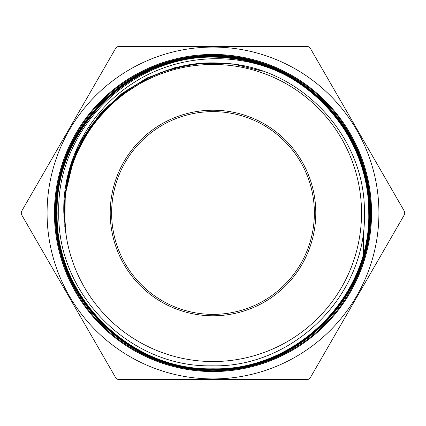 <?xml version="1.0" encoding="UTF-8"?>
<svg xmlns="http://www.w3.org/2000/svg" width="426" height="426" viewBox="0 0 426 426"><rect width="100%" height="100%" fill="white"/><g stroke="black" fill="none" stroke-linecap="round" stroke-linejoin="round"><path stroke-width="0.64" d="M315.783 213A102.783 102.783 0 0 1 213 315.783A102.783 102.783 0 0 1 110.217 213A102.783 102.783 0 0 1 213 110.217A102.783 102.783 0 0 1 315.783 213M314.377 213A101.377 101.377 0 0 1 213 314.377A101.377 101.377 0 0 1 111.623 213A101.377 101.377 0 0 1 213 111.623A101.377 101.377 0 0 1 314.377 213M47.078 213A165.922 165.922 0 0 1 213 47.078A165.922 165.922 0 0 1 378.922 213A165.922 165.922 0 0 1 213 378.922A165.922 165.922 0 0 1 47.078 213M404.695 211.781A191.7 191.7 0 0 1 404.7 213A191.7 191.7 0 0 1 404.695 214.219L309.904 378.405A191.7 191.7 0 0 1 307.79 379.625L118.21 379.625A191.7 191.7 0 0 1 116.096 378.405L21.305 214.219A191.7 191.7 0 0 1 21.3 213A191.7 191.7 0 0 1 21.305 211.781L116.096 47.595A191.7 191.7 0 0 1 118.21 46.375L307.79 46.375A191.7 191.7 0 0 1 309.904 47.595L404.695 211.781M370.854 213A157.854 157.854 0 0 0 213 55.146A157.854 157.854 0 0 0 55.146 213A157.854 157.854 0 0 0 213 370.854A157.854 157.854 0 0 0 370.854 213M361.536 213A148.536 148.536 0 0 0 213 64.464A148.536 148.536 0 0 0 64.464 213A148.536 148.536 0 0 0 213 361.536A148.536 148.536 0 0 0 361.536 213M364.4 213L368.74 213C369.331 153.791 332.962 96.377 278.668 71.824C231.739 50.758 174.99 55.364 132.342 83.608C89.247 111.213 62.292 161.965 63.825 213L66.334 237.154L64.353 213L64.848 200.79C69.071 122.651 142.321 58.064 220.237 63.144C298.44 64.651 365.822 135.346 364.4 213C366.94 294.765 293.605 368.016 211.93 365.812C130.383 367.702 57.228 294.952 58.777 213C55.944 125.537 138.115 49.017 225.263 57.782C304.276 62.271 370.45 134.408 368.756 213L368.969 213C371.03 129.829 296.688 54.943 212.904 57.073C129.722 54.943 54.906 129.792 57.132 213C54.933 129.829 129.685 54.965 212.893 57.089C296.251 54.997 370.971 129.28 368.969 213C371.163 296.363 296.288 371.168 213.011 369.022C129.563 371.152 54.837 296.459 56.919 213C54.72 129.648 129.611 54.677 213.027 56.866C296.501 54.693 371.334 129.632 369.193 213C371.318 296.565 296.48 371.403 212.883 369.251C129.499 371.397 54.512 296.432 56.695 213C54.517 129.429 129.477 54.544 212.931 56.637C296.656 54.459 371.589 129.541 369.417 213C371.525 129.35 296.576 54.459 212.963 56.626C129.6 54.422 54.422 129.525 56.685 213C54.571 296.592 129.472 371.376 212.957 369.262C296.437 371.387 371.355 296.597 369.204 213C371.254 129.701 296.815 54.72 212.904 56.85C129.6 54.714 54.682 129.674 56.908 213C54.789 296.453 129.605 371.147 212.941 369.038C296.326 371.158 371.115 296.485 368.98 213L369.193 213M363.335 258.96C367.835 243.97 370.093 228.65 370.103 213C372.148 128.78 296.917 53.852 212.941 55.95C129.131 53.82 53.798 129.099 56.008 213C53.804 129.211 129.067 53.825 212.909 55.966C296.837 53.852 372.122 128.695 370.093 213C372.303 296.97 296.89 372.308 213.011 370.151C128.961 372.287 53.697 297.06 55.795 213C53.58 129.094 128.945 53.596 212.909 55.737C296.954 53.628 372.351 128.572 370.316 213C370.3 228.682 367.973 244.007 363.335 258.987L363.335 258.987M278.668 71.824A155.703 155.703 0 0 0 225.263 57.782M56.472 213C54.326 129.222 129.382 54.283 213.059 56.413C296.693 54.294 371.765 129.248 369.64 213C371.882 296.64 296.65 371.882 213.032 369.699C129.179 371.855 54.15 296.773 56.243 213C54.081 129.275 129.142 54.059 212.989 56.189C296.672 54.07 371.946 128.886 369.869 213C372.052 129.211 296.805 54.033 213.101 56.173C129.227 54.027 54.097 129.105 56.232 213C54.059 296.608 129.147 371.834 212.824 369.709C296.571 371.829 371.717 297.14 369.656 213C371.823 129.328 296.688 54.262 213.101 56.402C129.344 54.256 54.326 129.227 56.456 213C54.288 296.528 129.339 371.664 212.936 369.486C296.602 371.68 371.61 296.56 369.433 213C371.563 296.618 296.618 371.653 212.888 369.475C129.376 371.648 54.272 296.501 56.472 213M368.74 213C370.961 296.139 296.224 370.945 213.032 368.799C129.717 370.934 55.06 296.363 57.143 213C55.018 296.336 129.722 370.918 212.941 368.81C296.208 370.929 370.886 296.363 368.756 213M369.656 213L369.869 213C372.074 296.853 296.768 372.079 213.011 369.922C129.083 372.058 53.921 296.943 56.019 213C53.836 296.826 129.099 372.052 212.846 369.938C296.762 372.047 371.957 297.172 369.88 213L370.093 213M64.784 226.93L65.269 194.56L72.739 163.062L65.269 194.56L64.784 226.93M63.943 216.477L65.226 193.127L70.146 170.272L78.576 148.461L90.312 128.237L78.576 148.461L70.146 170.272L65.226 193.127L63.943 216.477M63.836 206.062L68.352 175.879L78.916 147.247L95.078 121.357L116.165 99.29L95.078 121.357L78.916 147.247L68.352 175.879L63.836 206.062M64.454 195.646L73.496 159.079L91.388 125.926L116.996 98.294L148.701 77.937L116.996 98.294L91.388 125.926L73.496 159.079L64.454 195.646M65.817 185.209L71.621 163.52L80.605 142.939L92.559 123.929L107.224 106.921L124.27 92.298L143.306 80.386L163.914 71.451L185.624 65.7L163.914 71.451L143.306 80.386L124.27 92.298L107.224 106.921L92.559 123.929L80.605 142.939L71.621 163.52L65.817 185.209M67.888 174.974L76.659 150.421L89.551 127.757L106.17 107.666L126.016 90.754L148.493 77.532L172.924 68.405L198.564 63.644L224.646 63.394L198.564 63.644L172.924 68.405L148.493 77.532L126.016 90.754L106.17 107.666L89.551 127.757L76.659 150.421L67.888 174.974M70.684 164.867L82.921 137.822L100.238 113.705L121.964 93.464L147.242 77.889L175.091 67.59L204.427 62.968L234.098 64.204L262.948 71.249L234.098 64.204L204.427 62.968L175.091 67.59L147.242 77.889L121.964 93.464L100.238 113.705L82.921 137.822L70.684 164.867M64.353 213L64.848 200.79M363.335 258.609L363.335 257.879M363.335 257.826L363.335 257.075M363.335 257.032L363.335 256.271M363.335 256.228L363.335 255.446M363.335 255.408L363.335 254.615M363.335 254.562L363.335 253.763M363.335 253.71L363.335 231.819M371.557 213A158.557 158.557 0 0 1 213 371.557A158.557 158.557 0 0 1 54.443 213A158.557 158.557 0 0 1 213 54.443A158.557 158.557 0 0 1 371.557 213M369.204 213L369.64 213"/></g></svg>
